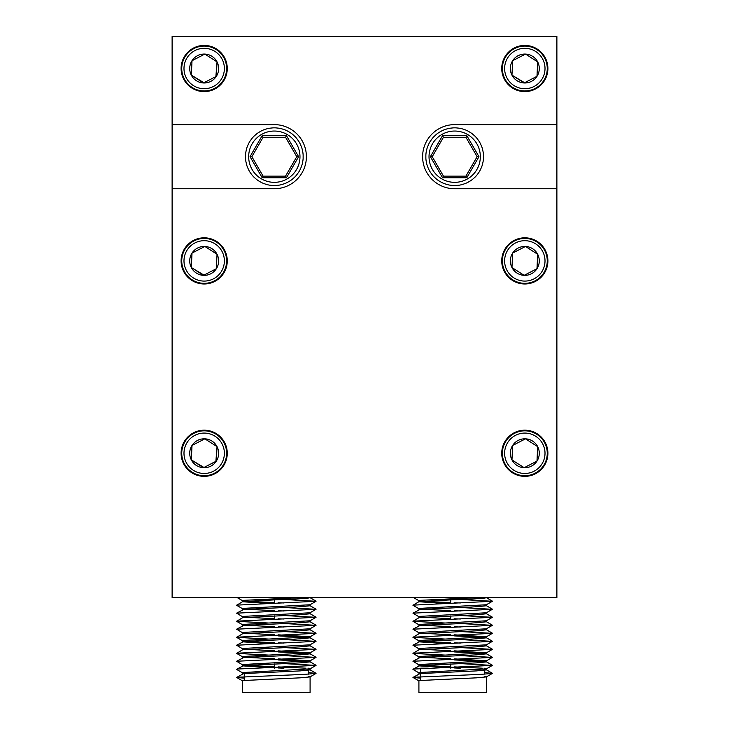 <?xml version="1.0" encoding="UTF-8"?>
<svg xmlns="http://www.w3.org/2000/svg" width="729" height="729" viewBox="0 0 729 729"><rect width="100%" height="100%" fill="white"/><g stroke="black" fill="none" stroke-linecap="round" stroke-linejoin="round"><path stroke-width="1.09" d="M275.735 185.512A28.859 28.859 0 0 1 272.901 185.512L269.712 185.175A28.859 28.859 0 0 1 266.942 184.583L263.898 183.599A28.859 28.859 0 0 1 261.301 182.441L258.531 180.838A28.859 28.859 0 0 1 256.234 179.17L253.847 177.029A28.859 28.859 0 0 1 251.952 174.924L250.065 172.326A28.859 28.859 0 0 1 248.653 169.875L247.35 166.941A28.859 28.859 0 0 1 246.475 164.244L245.81 161.109A28.859 28.859 0 0 1 245.509 158.293L245.509 155.086A28.859 28.859 0 0 1 245.81 152.27L246.475 149.126A28.859 28.859 0 0 1 247.35 146.429L248.653 143.504A28.859 28.859 0 0 1 250.065 141.052L251.952 138.455A28.859 28.859 0 0 1 253.847 136.35L256.234 134.2A28.859 28.859 0 0 1 258.531 132.541L261.301 130.938A28.859 28.859 0 0 1 263.898 129.78L266.942 128.787A28.859 28.859 0 0 1 269.712 128.204L272.901 127.867A28.859 28.859 0 0 1 275.735 127.867L278.925 128.204A28.859 28.859 0 0 1 281.704 128.787L284.747 129.78A28.859 28.859 0 0 1 287.335 130.938L290.115 132.541A28.859 28.859 0 0 1 292.411 134.2L294.789 136.35A28.859 28.859 0 0 1 296.685 138.455L298.571 141.052A28.859 28.859 0 0 1 299.993 143.504L301.296 146.429A28.859 28.859 0 0 1 302.171 149.126L302.836 152.27A28.859 28.859 0 0 1 303.136 155.086L303.136 158.293A28.859 28.859 0 0 1 302.836 161.109L302.171 164.244A28.859 28.859 0 0 1 301.296 166.941L299.993 169.875A28.859 28.859 0 0 1 298.571 172.326L296.685 174.924A28.859 28.859 0 0 1 294.789 177.029L292.411 179.17A28.859 28.859 0 0 1 290.115 180.838L287.335 182.441A28.859 28.859 0 0 1 284.747 183.599L281.704 184.583A28.859 28.859 0 0 1 278.925 185.175L275.735 185.512M285.54 176.126L296.767 156.689L285.54 137.252L263.096 137.252L251.879 156.689L263.096 176.126L285.54 176.126L296.767 156.689L298.617 156.689L286.47 177.73L262.176 177.73L263.096 176.126L285.54 176.126L286.47 177.73M286.47 135.649L285.54 137.252L263.096 137.252L262.176 135.649L286.47 135.649L298.617 156.689M262.176 177.73L250.029 156.689L251.879 156.689M456.099 185.512A28.859 28.859 0 0 1 453.265 185.512L450.075 185.175A28.859 28.859 0 0 1 447.296 184.583L444.253 183.599A28.859 28.859 0 0 1 441.665 182.441L438.885 180.838A28.859 28.859 0 0 1 436.589 179.17L434.211 177.029A28.859 28.859 0 0 1 432.315 174.924L430.429 172.326A28.859 28.859 0 0 1 429.007 169.875L427.704 166.941A28.859 28.859 0 0 1 426.829 164.244L426.164 161.109A28.859 28.859 0 0 1 425.864 158.293L425.864 155.086A28.859 28.859 0 0 1 426.164 152.27L426.829 149.126A28.859 28.859 0 0 1 427.704 146.429L429.007 143.504A28.859 28.859 0 0 1 430.429 141.052L432.315 138.455A28.859 28.859 0 0 1 434.211 136.35L436.589 134.2A28.859 28.859 0 0 1 438.885 132.541L441.665 130.938A28.859 28.859 0 0 1 444.253 129.78L447.296 128.787A28.859 28.859 0 0 1 450.075 128.204L453.265 127.867A28.859 28.859 0 0 1 456.099 127.867L459.288 128.204A28.859 28.859 0 0 1 462.058 128.787L465.102 129.78A28.859 28.859 0 0 1 467.699 130.938L470.469 132.541A28.859 28.859 0 0 1 472.766 134.2L475.153 136.35A28.859 28.859 0 0 1 477.048 138.455L478.935 141.052A28.859 28.859 0 0 1 480.347 143.504L481.65 146.429A28.859 28.859 0 0 1 482.525 149.126L483.19 152.27A28.859 28.859 0 0 1 483.491 155.086L483.491 158.293A28.859 28.859 0 0 1 483.19 161.109L482.525 164.244A28.859 28.859 0 0 1 481.65 166.941L480.347 169.875A28.859 28.859 0 0 1 478.935 172.326L477.048 174.924A28.859 28.859 0 0 1 475.153 177.029L472.766 179.17A28.859 28.859 0 0 1 470.469 180.838L467.699 182.441A28.859 28.859 0 0 1 465.102 183.599L462.058 184.583A28.859 28.859 0 0 1 459.288 185.175L456.099 185.512M465.904 176.126L477.121 156.689L465.904 137.252L443.46 137.252L432.233 156.689L443.46 176.126L465.904 176.126L477.121 156.689L465.904 137.252L443.46 137.252L442.53 135.649L466.824 135.649L478.971 156.689L466.824 177.73L442.53 177.73L443.46 176.126L465.904 176.126L466.824 177.73M442.53 177.73L430.383 156.689L432.233 156.689L443.46 176.126M477.121 156.689L478.971 156.689M465.904 137.252L466.824 135.649M242.557 673.851L242.557 672.812L243.705 672.484L310.016 668.885L316.04 665.404L237.909 669.022L236.615 669.413L242.639 672.894M310.089 668.803L308.385 668.411M305.888 668.183L278.25 666.898M278.25 667.974L283.918 668.183M310.089 668.848L310.089 669.878L300.202 670.899L243.705 673.569L236.615 677.432L244.261 678.189M310.089 676.858L310.089 692.55L242.557 692.55L242.557 680.822L243.705 680.503L300.202 677.833L310.016 676.904L308.385 676.43M242.557 601.707L242.557 600.669L243.705 600.341L302.371 597.561L238.018 597.561M309.752 597.561C310.29 598.29 299.145 599.028 276.327 599.767L242.629 601.662L236.615 605.289L242.639 608.77M242.557 609.717L242.557 608.679L243.705 608.36L310.016 604.76L316.04 601.279L236.615 605.143M284 602.974L278.25 602.765M310.089 604.715L310.089 605.753L300.202 606.765L243.705 609.444L236.615 613.162L242.639 616.789M242.557 617.736L242.557 616.698L243.705 616.379L310.016 612.779L316.04 609.298L236.615 613.162M284 610.993L278.25 610.784M310.089 612.734L310.089 613.772L300.202 614.784L242.629 617.691L236.615 621.318L268.646 623.022M242.557 625.755L242.557 624.717L243.705 624.389L310.016 620.789L316.04 617.308L236.615 621.172M284 619.012L278.25 618.803M310.089 620.753L310.089 621.782L300.202 622.803L243.705 625.473L236.615 629.191L242.639 632.818M242.557 633.765L242.557 632.726L243.705 632.408L310.016 628.808L316.04 625.327L236.615 629.191M284 627.022L278.25 626.812M310.089 628.763L310.089 629.801L300.202 630.813L242.629 633.729L236.615 637.356L268.646 639.051M242.557 641.784L242.557 640.745L243.705 640.426L310.016 636.827L316.04 633.346L236.615 637.21M310.089 636.736L278.25 634.831M278.25 635.907L307.1 637.301M310.089 636.781L310.089 637.82L300.202 638.832L243.705 641.502L236.615 645.22L242.639 648.846M242.557 649.803L242.557 648.764L243.705 648.436L310.016 644.837L316.04 641.356L236.615 645.22M284 643.06L278.25 642.85M310.089 644.801L310.089 645.83L300.202 646.851L242.629 649.758L236.615 653.384L268.646 655.079M242.557 657.813L242.557 656.774L243.705 656.455L310.016 652.856L278.25 650.86M278.25 651.945L307.1 653.33M310.089 652.774L310.089 653.849L300.202 654.861L243.705 657.531L236.615 661.258L242.639 664.884M274.405 667.828L242.557 665.869L242.557 664.793L243.705 664.474L310.016 660.875L316.04 657.394L236.615 661.258M310.089 660.784L278.25 658.879M278.25 659.955L307.1 661.349M310.089 660.829L310.089 661.868L300.202 662.88L243.705 665.55L236.615 669.268M274.405 602.619L245.555 601.225M242.557 601.744L268.719 603.475M274.405 610.638L245.555 609.244M274.405 618.648L245.555 617.263M274.405 626.667L245.555 625.272M274.405 634.686L245.555 633.291M274.405 642.696L245.555 641.31M242.557 641.83L268.719 643.552M274.405 650.715L245.555 649.32M268.719 651.571L274.405 651.799M274.405 658.734L245.555 657.339M274.405 666.743L245.555 665.358M515.558 50.565A20.202 20.202 0 0 0 506.865 77.775A20.202 20.202 0 0 0 534.075 86.469A20.202 20.202 0 0 0 542.768 59.249A20.202 20.202 0 0 0 515.558 50.565M535.104 88.464A22.444 22.444 0 0 1 504.869 78.805A22.444 22.444 0 0 1 514.528 48.57A22.444 22.444 0 0 1 544.763 58.229A22.444 22.444 0 0 1 535.104 88.464M518.191 55.659A14.462 14.462 0 0 0 524.133 82.96A14.462 14.462 0 0 0 537.674 61.883A14.462 14.462 0 0 0 518.191 55.659M519.075 57.381L512.651 60.698L511.968 75.142L524.133 82.96L536.981 76.326L537.674 61.883L525.5 54.064L519.075 57.381M515.558 435.322A20.202 20.202 0 0 0 506.865 462.532A20.202 20.202 0 0 0 534.075 471.226A20.202 20.202 0 0 0 542.768 444.016A20.202 20.202 0 0 0 515.558 435.322M535.104 473.221A22.444 22.444 0 0 1 504.869 463.562A22.444 22.444 0 0 1 514.528 433.327A22.444 22.444 0 0 1 544.763 442.986A22.444 22.444 0 0 1 535.104 473.221M518.191 440.416A14.462 14.462 0 0 0 524.133 467.717A14.462 14.462 0 0 0 537.674 446.64A14.462 14.462 0 0 0 518.191 440.416M519.075 442.138L512.651 445.455L511.968 459.908L524.133 467.717L536.981 461.093L537.674 446.64L525.5 438.831L519.075 442.138M515.558 242.939A20.202 20.202 0 0 0 506.865 270.149A20.202 20.202 0 0 0 534.075 278.843A20.202 20.202 0 0 0 542.768 251.633A20.202 20.202 0 0 0 515.558 242.939M535.104 280.838A22.444 22.444 0 0 1 504.869 271.179A22.444 22.444 0 0 1 514.528 240.944A22.444 22.444 0 0 1 544.763 250.603A22.444 22.444 0 0 1 535.104 280.838M518.191 248.042A14.462 14.462 0 0 0 524.133 275.343A14.462 14.462 0 0 0 537.674 254.266A14.462 14.462 0 0 0 518.191 248.042M519.075 249.765L512.651 253.081L511.968 267.525L524.133 275.343L536.981 268.709L537.674 254.266L525.5 246.448L519.075 249.765M194.925 435.322A20.202 20.202 0 0 0 186.232 462.532A20.202 20.202 0 0 0 213.442 471.226A20.202 20.202 0 0 0 222.135 444.016A20.202 20.202 0 0 0 194.925 435.322M214.472 473.221A22.444 22.444 0 0 1 184.237 463.562A22.444 22.444 0 0 1 193.896 433.327A22.444 22.444 0 0 1 224.131 442.986A22.444 22.444 0 0 1 214.472 473.221M197.55 440.416A14.462 14.462 0 0 0 203.5 467.717A14.462 14.462 0 0 0 217.032 446.64A14.462 14.462 0 0 0 197.55 440.416M198.443 442.138L192.019 445.455L191.326 459.908L203.5 467.717L216.349 461.093L217.032 446.64L204.867 438.831L198.443 442.138M194.925 50.565A20.202 20.202 0 0 0 186.232 77.775A20.202 20.202 0 0 0 213.442 86.469A20.202 20.202 0 0 0 222.135 59.249A20.202 20.202 0 0 0 194.925 50.565M214.472 88.464A22.444 22.444 0 0 1 184.237 78.805A22.444 22.444 0 0 1 193.896 48.57A22.444 22.444 0 0 1 224.131 58.229A22.444 22.444 0 0 1 214.472 88.464M197.55 55.659A14.462 14.462 0 0 0 203.5 82.96A14.462 14.462 0 0 0 217.032 61.883A14.462 14.462 0 0 0 197.55 55.659M198.443 57.381L192.019 60.698L191.326 75.142L203.5 82.96L216.349 76.326L217.032 61.883L204.867 54.064L198.443 57.381M181.102 453.274A23.082 23.082 0 0 0 204.184 476.356A23.082 23.082 0 0 0 227.266 453.274A23.082 23.082 0 0 0 204.184 430.192A23.082 23.082 0 0 0 181.102 453.274M501.734 260.891A23.082 23.082 0 0 0 524.816 283.982A23.082 23.082 0 0 0 547.898 260.891A23.082 23.082 0 0 0 524.816 237.809A23.082 23.082 0 0 0 501.734 260.891M181.102 260.891A23.082 23.082 0 0 0 204.184 283.982A23.082 23.082 0 0 0 227.266 260.891A23.082 23.082 0 0 0 204.184 237.809A23.082 23.082 0 0 0 181.102 260.891M501.734 453.274A23.082 23.082 0 0 0 524.816 476.356A23.082 23.082 0 0 0 547.898 453.274A23.082 23.082 0 0 0 524.816 430.192A23.082 23.082 0 0 0 501.734 453.274M501.734 68.517A23.082 23.082 0 0 0 524.816 91.599A23.082 23.082 0 0 0 547.898 68.517A23.082 23.082 0 0 0 524.816 45.426A23.082 23.082 0 0 0 501.734 68.517M181.102 68.517A23.082 23.082 0 0 0 204.184 91.599A23.082 23.082 0 0 0 227.266 68.517A23.082 23.082 0 0 0 204.184 45.426A23.082 23.082 0 0 0 181.102 68.517M194.925 242.939A20.202 20.202 0 0 0 186.232 270.149A20.202 20.202 0 0 0 213.442 278.843A20.202 20.202 0 0 0 222.135 251.633A20.202 20.202 0 0 0 194.925 242.939M214.472 280.838A22.444 22.444 0 0 1 184.237 271.179A22.444 22.444 0 0 1 193.896 240.944A22.444 22.444 0 0 1 224.131 250.603A22.444 22.444 0 0 1 214.472 280.838M197.55 248.042A14.462 14.462 0 0 0 203.5 275.343A14.462 14.462 0 0 0 217.032 254.266A14.462 14.462 0 0 0 197.55 248.042M198.443 249.765L192.019 253.081L191.326 267.525L203.5 275.343L216.349 268.709L217.032 254.266L204.867 246.448L198.443 249.765M428.333 668.183L420.615 668.183M418.911 673.851L418.911 672.812L420.059 672.484L486.361 668.885L492.385 665.404L414.254 669.022L412.96 669.413L418.984 672.894M486.443 668.803L484.739 668.411M482.243 668.183L454.595 666.898M454.595 667.974L460.263 668.183M486.443 668.848L486.443 669.878L476.547 670.899L420.059 673.569L412.96 677.432L420.615 678.189M486.443 676.858L486.443 692.55L418.911 692.55L418.911 680.822L420.059 680.503L476.547 677.833L486.361 676.904L484.739 676.43M418.911 601.707L418.911 600.669L420.059 600.341L478.716 597.561M486.097 597.561C486.635 598.29 475.499 599.028 452.673 599.767L418.975 601.662L412.96 605.289L418.984 608.77M418.911 609.717L418.911 608.679L420.059 608.36L486.361 604.76L492.385 601.279L412.96 605.143M460.354 602.974L454.595 602.765M486.443 604.715L486.443 605.753L476.547 606.765L420.059 609.444L412.96 613.162L418.984 616.789M418.911 617.736L418.911 616.698L420.059 616.379L486.361 612.779L492.385 609.298L412.96 613.162M460.354 610.993L454.595 610.784M486.443 612.734L486.443 613.772L476.547 614.784L418.975 617.691L412.96 621.318L445 623.022M418.911 625.755L418.911 624.717L420.059 624.389L486.361 620.789L492.385 617.308L412.96 621.172M460.354 619.012L454.595 618.803M486.443 620.753L486.443 621.782L476.547 622.803L420.059 625.473L412.96 629.191L418.984 632.818M418.911 633.765L418.911 632.726L420.059 632.408L486.361 628.808L492.385 625.327L412.96 629.191M460.354 627.022L454.595 626.812M486.443 628.763L486.443 629.801L476.547 630.813L418.975 633.729L412.96 637.356L445 639.051M418.911 641.784L418.911 640.745L420.059 640.426L486.361 636.827L492.385 633.346L412.96 637.21M486.443 636.736L454.595 634.831M454.595 635.907L483.445 637.301M486.443 636.781L486.443 637.82L476.547 638.832L420.059 641.502L412.96 645.22L418.984 648.846M418.911 649.803L418.911 648.764L420.059 648.436L486.361 644.837L492.385 641.356L412.96 645.22M460.354 643.06L454.595 642.85M486.443 644.801L486.443 645.83L476.547 646.851L418.975 649.758L412.96 653.384L445 655.079M418.911 657.813L418.911 656.774L420.059 656.455L486.361 652.856L454.595 650.86M454.595 651.945L483.445 653.33M486.443 652.774L486.443 653.849L476.547 654.861L420.059 657.531L412.96 661.258L418.984 664.884M450.75 667.828L418.911 665.869L418.911 664.793L420.059 664.474L486.361 660.875L492.385 657.394L412.96 661.258M486.443 660.784L454.595 658.879M454.595 659.955L483.445 661.349M486.443 660.829L486.443 661.868L476.547 662.88L420.059 665.55L412.96 669.268M450.75 602.619L421.9 601.225M418.911 601.744L445.073 603.475M450.75 610.638L421.9 609.244M450.75 618.648L421.9 617.263M450.75 626.667L421.9 625.272M450.75 634.686L421.9 633.291M450.75 642.696L421.9 641.31M418.911 641.83L445.073 643.552M450.75 650.715L421.9 649.32M445.073 651.571L450.75 651.799M450.75 658.734L421.9 657.339M450.75 666.743L421.9 665.358M306.39 156.689A32.067 32.067 0 0 0 274.323 124.623L172.117 124.623L172.117 188.747L274.323 188.747A32.067 32.067 0 0 0 306.39 156.689M172.117 188.747L172.117 597.561L556.883 597.561L556.883 36.45L172.117 36.45L172.117 124.623M556.883 188.747L454.677 188.747A32.067 32.067 0 0 1 422.61 156.689A32.067 32.067 0 0 1 454.677 124.623L556.883 124.623M460.281 599.466L492.385 601.279M460.281 607.485L492.385 609.298M460.281 615.495L492.385 617.308M460.281 623.514L492.385 625.327M460.281 631.533L492.385 633.346M460.281 639.543L492.385 641.356M460.281 647.562L492.385 649.375L412.96 653.239M460.281 655.581L492.385 657.394M460.281 663.59L492.385 665.404M484.739 672.557L492.385 673.423L480.803 674.361L412.96 677.287M216.376 268.19L217.032 254.266L204.867 246.448L192.019 253.081L191.326 267.525L203.956 275.097M215.884 268.946L216.349 268.709M215.884 76.572L217.032 61.883L204.867 54.064L192.019 60.698L191.326 75.142L203.956 82.723M191.991 445.975L191.326 459.908L203.956 467.48M215.884 461.329L217.032 446.64L204.867 438.831L192.019 445.455M512.651 253.081L511.968 267.525L524.133 275.343L536.981 268.709L537.674 254.266L525.5 246.448L512.651 253.081M512.624 445.975L511.968 459.908L524.133 467.717L536.981 461.093L537.674 446.64M537.237 446.367L525.5 438.831L512.651 445.455M512.624 61.218L511.968 75.142L524.598 82.723M536.526 76.572L536.981 76.326M537.009 75.816L537.674 61.883L525.5 54.064L512.651 60.698M283.927 599.466L316.04 601.279M283.927 607.485L316.04 609.298M283.927 615.495L316.04 617.308M283.927 623.514L316.04 625.327M283.927 631.533L316.04 633.346M283.927 639.543L316.04 641.356M283.927 647.562L316.04 649.375L236.615 653.239M283.927 655.581L316.04 657.394M283.927 663.59L316.04 665.404M308.385 672.557L316.04 673.423L304.449 674.361L236.615 677.287M274.323 182.341A25.652 25.652 0 0 0 299.974 156.689A25.652 25.652 0 0 0 274.323 131.038A25.652 25.652 0 0 0 248.671 156.689A25.652 25.652 0 0 0 274.323 182.341M272.901 127.867A28.859 28.859 0 0 1 274.323 127.83M266.942 128.787A28.859 28.859 0 0 1 269.712 128.204M261.301 130.938A28.859 28.859 0 0 1 263.898 129.78M256.234 134.2A28.859 28.859 0 0 1 258.531 132.541M251.952 138.455A28.859 28.859 0 0 1 253.847 136.35M248.653 143.504A28.859 28.859 0 0 1 250.065 141.052M246.475 149.126A28.859 28.859 0 0 1 247.35 146.429M245.509 155.086A28.859 28.859 0 0 1 245.81 152.27M245.81 161.109A28.859 28.859 0 0 1 245.509 158.293M247.35 166.941A28.859 28.859 0 0 1 246.475 164.244M250.065 172.326A28.859 28.859 0 0 1 248.653 169.875M253.847 177.029A28.859 28.859 0 0 1 251.952 174.924M258.531 180.838A28.859 28.859 0 0 1 256.234 179.17M263.898 183.599A28.859 28.859 0 0 1 261.301 182.441M269.712 185.175A28.859 28.859 0 0 1 266.942 184.583M274.323 185.549A28.859 28.859 0 0 1 272.901 185.512M250.029 156.689L262.176 135.649M454.677 182.341A25.652 25.652 0 0 0 480.329 156.689A25.652 25.652 0 0 0 454.677 131.038A25.652 25.652 0 0 0 429.026 156.689A25.652 25.652 0 0 0 454.677 182.341M453.265 127.867A28.859 28.859 0 0 1 454.677 127.83M447.296 128.787A28.859 28.859 0 0 1 450.075 128.204M441.665 130.938A28.859 28.859 0 0 1 444.253 129.78M436.589 134.2A28.859 28.859 0 0 1 438.885 132.541M432.315 138.455A28.859 28.859 0 0 1 434.211 136.35M429.007 143.504A28.859 28.859 0 0 1 430.429 141.052M426.829 149.126A28.859 28.859 0 0 1 427.704 146.429M425.864 155.086A28.859 28.859 0 0 1 426.164 152.27M426.164 161.109A28.859 28.859 0 0 1 425.864 158.293M427.704 166.941A28.859 28.859 0 0 1 426.829 164.244M430.429 172.326A28.859 28.859 0 0 1 429.007 169.875M434.211 177.029A28.859 28.859 0 0 1 432.315 174.924M438.885 180.838A28.859 28.859 0 0 1 436.589 179.17M444.253 183.599A28.859 28.859 0 0 1 441.665 182.441M450.075 185.175A28.859 28.859 0 0 1 447.296 184.583M454.677 185.549A28.859 28.859 0 0 1 453.265 185.512M430.383 156.689L442.53 135.649M244.261 673.496L244.261 680.439M274.405 599.839L274.405 603.293M274.405 615.868L274.405 619.331M274.405 663.964L274.405 668.183M420.615 668.557L420.615 672.42M420.615 673.496L420.615 680.439M450.75 599.839L450.75 603.293M450.75 615.868L450.75 619.331M450.75 663.964L450.75 668.183M412.96 621.318L418.984 624.799M412.96 637.356L418.984 640.837M492.385 649.375L486.361 652.856M412.96 653.384L418.984 656.865M492.385 673.423L486.361 676.904M412.96 677.432L418.984 680.913M413.461 597.561L418.984 600.751M486.371 669.796L492.385 673.277M486.371 661.786L492.385 665.258M486.371 653.767L492.385 657.248M486.371 645.748L492.385 649.229M486.371 637.738L492.385 641.219M486.371 629.719L492.385 633.2M486.371 621.7L492.385 625.181M486.371 613.69L492.385 617.171M486.371 605.671L492.385 609.152M486.371 597.652L492.385 601.133M484.739 668.183L484.739 669.222M484.739 670.306L484.739 674.179M236.615 621.318L242.639 624.799M236.615 637.356L242.639 640.837M316.04 649.375L310.016 652.856M236.615 653.384L242.639 656.865M316.04 673.423L310.016 676.904M236.615 677.432L242.639 680.913M237.107 597.561L242.639 600.751M316.04 601.133L310.025 597.652M316.04 609.152L310.025 605.671M316.04 617.171L310.025 613.69M316.04 625.181L310.025 621.7M316.04 633.2L310.025 629.719M316.04 641.219L310.025 637.738M316.04 649.229L310.025 645.748M316.04 657.248L310.025 653.767M316.04 665.258L310.025 661.786M316.04 673.277L310.025 669.796M308.385 668.183L308.385 669.222M308.385 670.306L308.385 674.179"/></g></svg>
